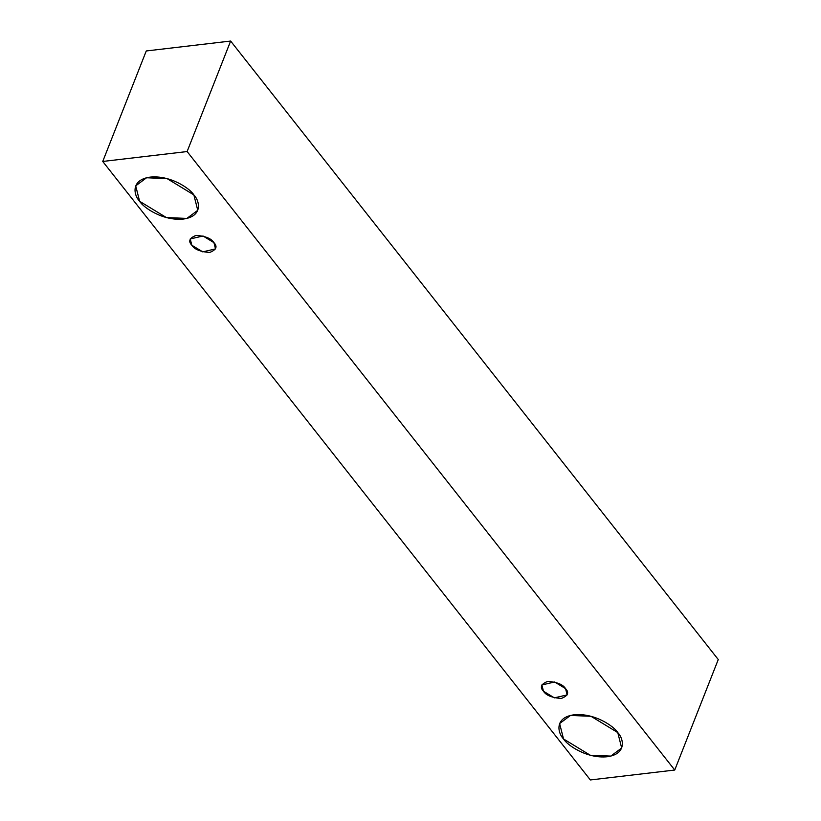 <?xml version="1.0" encoding="UTF-8"?>
<svg xmlns="http://www.w3.org/2000/svg" width="821" height="821" viewBox="0 0 821 821"><rect width="100%" height="100%" fill="white"/><g stroke="black" fill="none" stroke-linecap="round" stroke-linejoin="round"><path stroke-width="1.23" d="M590.361 779.95L102.738 161.46L146.261 50.964L102.738 161.46L187.116 151.546L230.639 41.05L146.261 50.964L230.639 41.05L187.116 151.546L674.739 770.036L718.262 659.54L230.639 41.05L718.262 659.54L674.739 770.036L590.361 779.95L674.739 770.036L187.116 151.546L102.738 161.46L590.361 779.95M193.859 194.905C199.78 200.909 203.126 216.426 183.278 219.063C162.979 221.136 143.367 207.539 139.611 201.278C133.69 195.265 130.344 179.758 150.192 177.11C170.491 175.037 190.113 188.635 193.859 194.905L167.084 178.609L146.579 177.757L135.711 185.864L139.611 201.278L166.396 217.565L186.89 218.417L197.758 210.309L193.859 194.905M617.772 732.578C623.693 738.592 627.039 754.099 607.191 756.746C586.892 758.82 567.28 745.222 563.524 738.951C557.603 732.948 554.257 717.431 574.105 714.793C594.404 712.72 614.026 726.318 617.772 732.578L590.997 716.292L570.492 715.44L559.624 723.547L563.524 738.951L590.309 755.248L610.803 756.1L621.671 747.993L617.772 732.578M565.556 688.624C569.374 692.596 567.937 695.88 561.246 698.476C551.948 697.758 546.016 695.336 543.461 691.22C539.643 687.259 541.08 683.975 547.771 681.379C557.069 682.097 563.001 684.509 565.556 688.624L554.647 681.994L541.87 684.95L543.461 691.22L554.37 697.86L567.147 694.905L565.556 688.624M213.932 242.636C217.739 246.598 216.303 249.882 209.622 252.478C200.314 251.76 194.392 249.348 191.827 245.233C188.019 241.261 189.456 237.977 196.137 235.381C205.445 236.099 211.366 238.521 213.932 242.636L203.023 235.996L190.236 238.952L191.827 245.233L202.736 251.862L215.513 248.907L213.932 242.636"/></g></svg>
